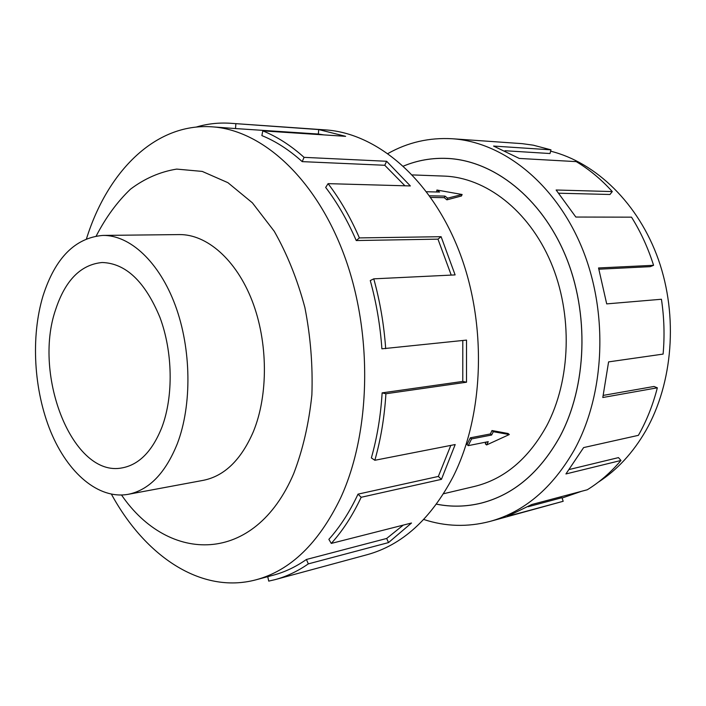 <?xml version="1.0" encoding="UTF-8"?>
<svg xmlns="http://www.w3.org/2000/svg" width="706" height="706" viewBox="0 0 706 706"><rect width="100%" height="100%" fill="white"/><g stroke="black" fill="none" stroke-linecap="round" stroke-linejoin="round"><path stroke-width="1.06" d="M436.484 504.137C451.39 507.111 466.348 506.758 481.36 503.06C513.447 494.774 539.543 472.782 559.655 437.076C586.942 386.456 589.589 313.111 565.277 255.193C540.928 197.23 493.397 160.668 447.675 158.462C432.24 157.738 417.493 160.288 403.444 166.095C417.484 160.253 432.231 157.703 447.683 158.426C493.415 160.641 540.955 197.203 565.303 255.184C589.625 313.111 586.977 386.473 559.682 437.093C539.56 472.808 513.465 494.8 481.368 503.096C466.348 506.784 451.381 507.146 436.467 504.163M443.553 493.741L474.45 486.443C504.181 479.189 528.229 459.041 546.594 426C570.96 380.11 572.945 314.046 550.768 262.094C528.565 210.097 485.516 177.48 444.118 176.094L412.392 174.92M486.602 444.948L509.3 434.543L493.317 431.701L491.632 435.028L471.59 438.911L468.228 445.645L488.27 441.656L486.602 444.948L485.287 443.774L486.249 442.053M468.228 445.645L467.001 444.533L470.355 437.808L490.405 433.943L491.985 430.536L508.117 433.51L509.3 434.543M128.183 494.324L203.328 480.327C224.437 476.065 241.099 459.88 253.313 431.781C268.448 394.981 268.112 342.022 252.13 300.8C236.131 259.543 206.726 234.189 179.306 234.586L102.882 235.416C75.145 237.781 55.2 257.911 43.048 295.805C30.632 336.824 33.738 390.294 50.753 431.728C67.802 473.02 98.416 499.61 128.183 494.324C149.001 490.105 165.38 473.241 177.312 443.73C192.094 405.05 191.432 349.038 175.317 305.424C159.177 261.776 129.895 235.001 102.882 235.416M55.615 309.652C65.27 280.273 80.784 264.556 102.149 262.508C125.756 263.241 145.012 281.526 159.918 317.356C172.793 351.738 173.561 395.995 162.045 426.901C152.514 451.01 139.241 464.663 122.217 467.875C72.956 477.962 32.652 375.663 55.615 309.652M111.46 494.235C145.021 555.984 201.131 594.505 256.004 579.803C290.501 570.527 318.697 543.249 340.601 497.977C370.888 432.425 373.068 333.938 344.502 256.084C315.917 178.106 261.794 129.763 211.729 126.806C155.055 123.003 107.462 171.655 86.494 238.734M121.547 495.038C168.54 563.829 254.584 565.612 293.74 473.505C302.856 449.722 308.901 423.529 311.875 394.919C312.899 365.602 310.561 336.444 304.868 307.454C297.341 279.355 287.13 253.966 274.246 231.277L252.386 202.834L227.914 182.677L202.243 171.417L176.685 169.096C160.094 171.779 144.686 178.477 130.46 189.199C117.17 201.907 105.759 217.51 96.228 235.989M382.131 392.871C380.728 415.825 377.136 437.508 371.356 457.92L374.842 460.277L455.193 444.542L441.444 479.348L361.163 497.28C352.691 515.336 342.737 530.718 331.282 543.417L411.51 523.014L388.529 542.579L308.319 563.882C297.632 571.286 286.565 576.528 275.137 579.617L367.023 554.731C402.058 545.147 430.757 519.148 453.12 476.735C484.219 415.102 487.228 323.657 459.138 251.212C431.022 178.671 376.713 133.178 325.501 129.904L230.535 123.276L318.724 129.569L345.622 136.329L262.8 130.875L261.873 135.596C275.772 141.244 289.222 149.928 302.212 161.63L304.065 157.35L386.623 161.277L410.354 185.943L328.087 183.648L325.678 187.425C337.38 202.825 347.564 220.528 356.239 240.543L359.389 237.913L441.109 236.695L455.114 274.908L373.774 278.844L370.271 280.556C376.369 302.653 380.252 325.404 381.893 348.817L466.516 340.098L466.507 382.22L385.917 393.745L382.131 392.871L462.774 381.425L462.792 340.495M275.137 579.617L268.73 581.117L267.75 576.661M245.564 581.965L240.72 582.547M308.319 563.882L306.43 559.47C295.77 566.9 284.73 572.134 273.301 575.178L256.004 579.803M306.43 559.47L386.676 538.457L403.267 525.105M361.163 497.28L358.021 494.138C349.761 511.815 340.045 526.888 328.864 539.358L331.282 543.417M550.627 151.181C595.829 162.406 638.542 203.346 658.469 259.755C678.298 316.164 672.906 383.234 645.787 430.731C633.008 452.802 617.194 469.949 598.326 482.163M387.973 153.52C407.83 142.33 429.292 137.414 452.352 138.755C502.84 142.056 555.304 183.101 581.956 247.788C608.572 312.405 605.06 393.842 574.463 449.625C552.489 488.058 524.249 512.009 489.752 521.487C467.39 527.267 445.389 526.597 423.741 519.475M569.486 469.446L618.482 457.612L620.971 460.462L565.93 473.947L583.633 447.578L638.4 435.337C646.59 420.891 652.9 405.041 657.339 387.806L602.809 397.504L608.59 361.887L663.102 354.094C664.743 335.853 664.187 317.568 661.434 299.256L606.701 303.889L598.547 267.962L653.571 265.306C648.055 247.903 640.704 231.85 631.517 217.157L575.84 217.042L556.125 190.002L612.287 191.573C601.23 179.359 589.21 169.369 576.228 161.621L519.272 158.435L493.565 146.063L550.98 149.84L533.242 145.171L522.122 143.645L452.352 138.755M550.98 149.84L550.009 153.529L504.984 150.731M612.287 191.573L609.958 194.485L558.87 193.215M653.571 265.306L650.288 266.656L598.917 269.207M657.339 387.806L653.977 386.473L603.321 395.378M528.097 506.74L561.967 497.695L563.176 501.286L507.279 516.404L531.733 504.534L587.286 489.77C599.579 482.198 610.814 472.429 620.971 460.462M489.752 521.487L563.176 501.286M581.479 491.314L562.082 498.03M386.676 538.457L388.529 542.579M211.729 126.806L235.513 128.563L235.866 123.797M235.513 128.563L318.344 134.043L318.724 129.569M324.001 134.908L318.344 134.043M196.206 127.071C207.282 123.762 218.719 122.5 230.535 123.276M302.212 161.63L384.761 165.275L386.623 161.277M404.935 185.793L384.761 165.275M262.8 130.875C277.008 136.602 290.766 145.427 304.065 157.35M356.239 240.543L437.967 239.149L441.109 236.695M451.222 275.093L437.967 239.149M328.087 183.648C340.071 199.374 350.503 217.457 359.389 237.913M462.774 381.425L466.507 382.22M373.774 278.844C380.031 301.444 384.002 324.725 385.688 348.676M358.021 494.138L438.347 476.435L450.807 445.398M438.347 476.435L441.444 479.348M385.917 393.745C384.47 417.237 380.781 439.414 374.842 460.277M493.317 431.701L491.985 430.536M491.632 435.028L490.405 433.943M471.59 438.911L470.355 437.808M426.592 191.75L439.591 192.05L436.917 190.029L462.13 194.503L461.45 195.994L446.898 199.842L444.259 197.671L430.731 197.415M436.564 191.979L436.917 190.029M444.259 197.671L444.956 196.109L429.575 195.8M462.13 194.503L447.657 198.148L444.956 196.109M446.898 199.842L447.657 198.148M483.884 502.425L481.36 503.06M450.278 158.594L447.675 158.462"/></g></svg>
